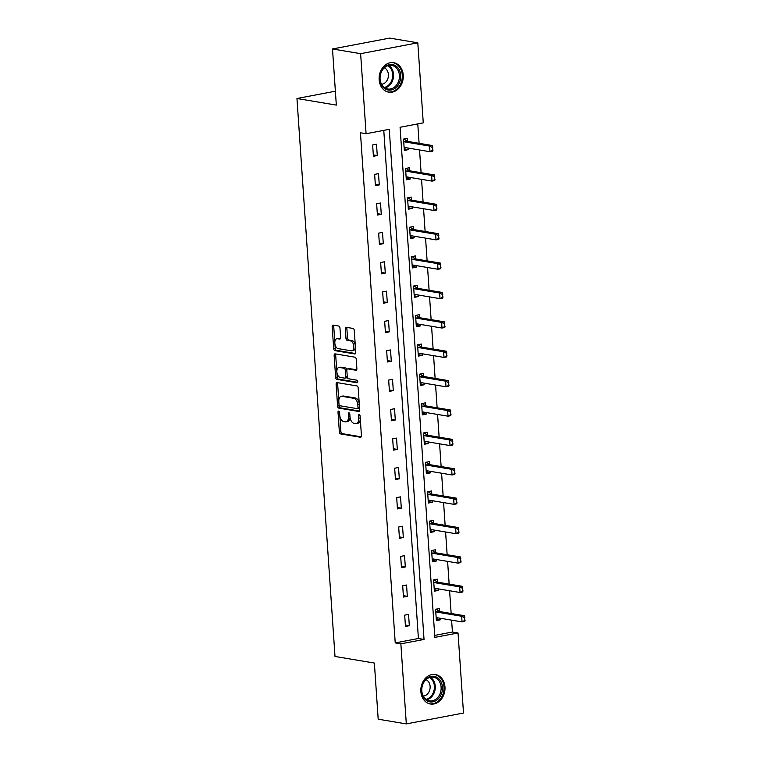 <?xml version="1.0" encoding="UTF-8"?>
<svg xmlns="http://www.w3.org/2000/svg" width="762" height="762" viewBox="0 0 762 762"><rect width="100%" height="100%" fill="white"/><g stroke="black" fill="none" stroke-linecap="round" stroke-linejoin="round"><path stroke-width="1.14" d="M338.699 411.08A1.314 0.752 -100.8 0 0 338.547 411.08A1.314 0.752 -100.8 0 0 338.014 412.252L339.357 431.892A1.876 1.076 -100.8 0 0 340.585 433.93L360.455 437.255A1.876 1.076 -100.8 0 0 360.683 437.255A1.876 1.076 -100.8 0 0 361.436 435.588L360.093 415.947A1.314 0.752 -100.8 0 0 359.235 414.518A1.314 0.752 -100.8 0 0 359.073 414.528A1.314 0.752 -100.8 0 0 358.55 415.69L358.721 418.233A6.02 3.439 -100.8 0 1 356.311 423.548A6.02 3.439 -100.8 0 1 355.597 423.558L353.939 423.281A6.02 3.439 -100.8 0 1 350.006 416.766L349.825 414.223A1.314 0.752 -100.8 0 0 348.967 412.804A1.314 0.752 -100.8 0 0 348.805 412.804A1.314 0.752 -100.8 0 0 348.282 413.966L348.453 416.509A6.02 3.439 -100.8 0 1 346.043 421.834A6.02 3.439 -100.8 0 1 345.329 421.834L343.672 421.557A6.02 3.439 -100.8 0 1 339.738 415.052L339.557 412.509A1.314 0.752 -100.8 0 0 338.699 411.08M403.26 75.152A14.945 12.011 -80.5 0 1 388.734 92.173A14.945 12.011 -80.5 0 1 379.152 79.734A14.945 12.011 -80.5 0 1 393.668 62.703A14.945 12.011 -80.5 0 1 403.26 75.152M444.97 686.981A14.945 12.011 -80.5 0 1 430.444 704.012A14.945 12.011 -80.5 0 1 420.862 691.563A14.945 12.011 -80.5 0 1 435.388 674.532A14.945 12.011 -80.5 0 1 444.97 686.981M339.976 328.079A1.876 1.076 -100.8 0 0 338.738 326.05L333.165 325.117A1.876 1.076 -100.8 0 0 332.946 325.117A1.876 1.076 -100.8 0 0 332.184 326.774L333.68 348.596A1.876 1.076 -100.8 0 0 334.909 350.634L354.778 353.959A1.876 1.076 -100.8 0 0 355.006 353.959A1.876 1.076 -100.8 0 0 355.759 352.292L354.273 330.479A1.876 1.076 -100.8 0 0 353.044 328.441L346.3 327.317A1.876 1.076 -100.8 0 0 346.081 327.317A1.876 1.076 -100.8 0 0 345.329 328.974L345.967 338.318A1.876 1.076 -100.8 0 0 347.196 340.347L350.53 340.909A5.029 2.867 -100.8 0 1 353.778 345.834A5.029 2.867 -100.8 0 1 351.806 350.796A5.029 2.867 -100.8 0 1 351.206 350.806L338.128 348.615A5.029 2.867 -100.8 0 1 334.889 343.681A5.029 2.867 -100.8 0 1 336.852 338.719A5.029 2.867 -100.8 0 1 337.452 338.719L339.633 339.08A1.876 1.076 -100.8 0 0 339.852 339.08A1.876 1.076 -100.8 0 0 340.604 337.423L339.976 328.079M406.317 723.9L378.19 719.195L374.371 663.054L335.004 656.463L296.961 98.508L336.328 105.099L332.499 48.968L360.626 53.673L417.805 42.805L423.262 122.863L400.079 127.273L434.854 637.384L458.038 632.974L463.496 713.032L406.317 723.9L400.86 643.842L424.034 639.442L389.258 129.33L366.084 133.731L360.626 53.673M366.084 133.731L360.455 132.788L395.23 642.899L400.86 643.842M337.09 382.619A1.876 1.076 -100.8 0 0 336.861 382.619A1.876 1.076 -100.8 0 0 336.109 384.286L337.595 406.098A1.876 1.076 -100.8 0 0 338.823 408.137L358.702 411.461A1.876 1.076 -100.8 0 0 358.921 411.461A1.876 1.076 -100.8 0 0 359.674 409.794L358.188 387.982A1.876 1.076 -100.8 0 0 356.959 385.943L337.09 382.619M335.632 377.352L334.147 355.53A1.876 1.076 -100.8 0 1 334.899 353.863A1.876 1.076 -100.8 0 1 335.128 353.863L354.997 357.197A1.876 1.076 -100.8 0 1 356.225 359.226L356.864 368.57A1.876 1.076 -100.8 0 1 356.111 370.227A1.876 1.076 -100.8 0 1 355.892 370.227L347.824 368.884A1.876 1.076 -100.8 0 0 347.605 368.884A1.876 1.076 -100.8 0 0 346.853 370.542L347.272 376.742A1.876 1.076 -100.8 0 0 348.501 378.771L356.892 380.181A1.314 0.752 -100.8 0 1 357.74 381.467A1.314 0.752 -100.8 0 1 357.226 382.762A1.314 0.752 -100.8 0 1 357.073 382.762L336.871 379.381A1.876 1.076 -100.8 0 1 335.632 377.352L337.185 377.057L335.69 355.235L334.147 355.53M335.385 91.202L296.961 98.508M395.23 642.899L418.414 638.499L383.772 130.369M409.327 625.716L408.556 614.42L404.689 615.153L405.46 626.459L409.327 625.716L405.365 625.059M407.318 596.332L406.556 585.035L402.688 585.768L403.46 597.065L407.318 596.332L403.365 595.674M405.317 566.947L404.546 555.65L400.688 556.384L401.45 567.68L405.317 566.947L401.355 566.29M403.317 537.562L402.546 526.256L398.678 526.999L399.45 538.296L403.317 537.562L399.355 536.896M401.307 508.178L400.545 496.872L396.678 497.605L397.45 508.911L401.307 508.178L397.354 507.511M399.307 478.793L398.536 467.487L394.678 468.22L395.44 479.527L399.307 478.793L395.345 478.126M397.307 449.409L396.535 438.102L392.668 438.836L393.44 450.142L397.307 449.409L393.344 448.742M395.297 420.024L394.535 408.718L390.668 409.451L391.439 420.757L395.297 420.024L391.344 419.357M393.297 390.63L392.525 379.333L388.668 380.067L389.43 391.363L393.297 390.63L389.334 389.973M391.297 361.245L390.525 349.948L386.658 350.682L387.429 361.979L391.297 361.245L387.334 360.588M389.287 331.861L388.525 320.564L384.658 321.297L385.429 332.594L389.287 331.861L385.334 331.194M387.287 302.476L386.515 291.17L382.657 291.903L383.429 303.209L387.287 302.476L383.334 301.809M385.286 273.091L384.515 261.785L380.648 262.519L381.419 273.825L385.286 273.091L381.324 272.425M383.286 243.707L382.514 232.4L378.647 233.134L379.419 244.44L383.286 243.707L379.324 243.04M381.276 214.322L380.505 203.016L376.647 203.749L377.419 215.055L381.276 214.322L377.323 213.655M379.276 184.928L378.504 173.631L374.637 174.365L375.409 185.661L379.276 184.928L375.314 184.271M377.276 155.543L376.504 144.247L372.637 144.98L373.409 156.277L377.276 155.543L373.313 154.886M434.721 635.394L452.418 632.031L451.609 620.144M451.152 613.486L449.599 590.76M449.151 584.102L447.599 561.375M447.142 554.717L445.599 531.99M445.141 525.332L443.589 502.606M443.141 495.948L441.589 473.221M441.131 466.563L439.588 443.827M439.131 437.178L437.578 414.442M437.131 407.784L435.578 385.058M435.121 378.4L433.578 355.673M433.121 349.015L431.568 326.288M431.121 319.63L429.568 296.904M429.111 290.246L427.568 267.519M427.111 260.861L425.558 238.135M425.11 231.477L423.558 208.74M423.101 202.082L421.557 179.356M421.1 172.698L419.548 149.971M419.1 143.313L417.776 123.911M439.674 611.562L439.464 608.543L435.597 609.276L436.369 620.582L440.236 619.849L440.122 618.22M463.029 591.036L462.382 588.293L462.829 591.979L460.048 592.512L459.657 586.864L462.439 586.33L437.693 582.187L437.464 579.158L433.597 579.892L434.369 591.198L438.226 590.464L438.121 588.836M461.029 561.651L460.372 558.908L460.82 562.594L458.038 563.128L457.657 557.47L460.438 556.946L435.693 552.802L435.454 549.773L431.597 550.507L432.368 561.813L436.226 561.08L436.121 559.451M459.029 532.267L458.372 529.523L458.819 533.209L456.038 533.743L455.657 528.085L458.438 527.561L433.692 523.418L433.454 520.389L429.587 521.122L430.359 532.428L434.226 531.695L434.111 530.066M457.029 502.872L456.371 500.139L456.819 503.825L454.038 504.349L453.647 498.7L456.428 498.177L431.683 494.033L431.454 491.004L427.587 491.738L428.358 503.034L432.225 502.301L432.111 500.682M455.019 473.488L454.362 470.754L454.809 474.44L452.028 474.964L451.647 469.316L454.428 468.792L429.682 464.639L429.444 461.62L425.587 462.353L426.358 473.65L430.216 472.916L430.111 471.297M453.019 444.103L452.361 441.369L452.809 445.056L450.028 445.579L449.647 439.931L452.428 439.398L427.682 435.254L427.444 432.235L423.577 432.968L424.348 444.265L428.215 443.532L428.101 441.912M425.644 405.86L425.444 402.841L421.577 403.574L422.348 414.88L426.215 414.147L426.101 412.518M423.643 376.476L423.434 373.456L419.576 374.19L420.348 385.496L424.205 384.762L424.101 383.134M421.643 347.091L421.434 344.072L417.566 344.805L418.338 356.111L422.205 355.378L422.091 353.749M419.633 317.706L419.433 314.687L415.566 315.42L416.338 326.727L420.205 325.993L420.091 324.364M417.633 288.322L417.424 285.302L413.566 286.036L414.338 297.332L418.195 296.599L418.09 294.98M415.633 258.937L415.423 255.918L411.556 256.651L412.328 267.948L416.195 267.214L416.081 265.595M413.623 229.553L413.423 226.533L409.556 227.267L410.327 238.563L414.195 237.83L414.08 236.21M411.623 200.168L411.413 197.139L407.556 197.872L408.327 209.179L412.185 208.445L412.08 206.816M409.623 170.774L409.413 167.754L405.546 168.488L406.317 179.794L410.185 179.06L410.07 177.432M407.613 141.389L407.413 138.37L403.546 139.103L404.317 150.409L408.184 149.676L408.07 148.047M332.499 48.968L389.687 38.1L417.805 42.805M452.418 632.031L458.038 632.974M418.414 638.499L424.034 639.442M440.236 619.849L436.274 619.182M438.226 590.464L434.273 589.798M436.226 561.08L432.273 560.413M434.226 531.695L430.263 531.028M432.225 502.301L428.263 501.644M430.216 472.916L426.263 472.259M428.215 443.532L424.253 442.865M426.215 414.147L422.253 413.48M424.205 384.762L420.253 384.096M422.205 355.378L418.243 354.711M420.205 325.993L416.243 325.326M418.195 296.599L414.242 295.942M416.195 267.214L412.232 266.557M414.195 237.83L410.232 237.173M412.185 208.445L408.232 207.778M410.185 179.06L406.222 178.394M408.184 149.676L404.222 149.009M346.043 421.834L347.596 421.538A6.02 3.439 -100.8 0 0 350.025 417.033M356.311 423.548L357.864 423.253A6.02 3.439 -100.8 0 0 360.293 418.795M339.833 415.919L340.9 431.597A1.876 1.076 -100.8 0 0 342.128 433.635L361.207 436.826M339.071 404.736L339.138 405.803A1.876 1.076 -100.8 0 0 340.376 407.841L359.454 411.032M337.88 382.753A1.876 1.076 -100.8 0 0 337.652 383.991L338.795 400.783M339.004 404.327A1.314 0.752 -100.8 0 0 339.862 405.746L357.311 408.67A1.314 0.752 -100.8 0 0 357.464 408.67A1.314 0.752 -100.8 0 0 357.997 407.508L357.807 404.822A6.02 3.439 -100.8 0 0 353.873 398.316L341.947 396.316A6.02 3.439 -100.8 0 0 341.233 396.326A6.02 3.439 -100.8 0 0 338.823 401.641L339.004 404.327M357.616 408.613L358.854 408.375A1.314 0.752 -100.8 0 0 359.007 408.375A1.314 0.752 -100.8 0 0 359.531 407.603M359.254 403.66A6.02 3.439 -100.8 0 0 355.416 398.021L353.873 398.316M341.233 396.326L342.776 396.03A6.02 3.439 -100.8 0 1 343.5 396.021L355.416 398.021M335.918 353.997A1.876 1.076 -100.8 0 0 335.69 355.235M356.645 369.808L349.377 368.589A1.876 1.076 -100.8 0 0 349.148 368.589A1.876 1.076 -100.8 0 0 348.939 368.665M357.664 382.314L338.414 379.085L336.871 379.381M339.461 367.484A5.029 2.867 -100.8 0 0 338.861 367.484A5.029 2.867 -100.8 0 0 336.899 372.447A5.029 2.867 -100.8 0 0 340.138 377.371L344.748 378.142A1.876 1.076 -100.8 0 0 344.976 378.142A1.876 1.076 -100.8 0 0 345.729 376.476L345.3 370.284A1.876 1.076 -100.8 0 0 344.072 368.256L339.461 367.484L341.014 367.189A5.029 2.867 -100.8 0 0 340.414 367.189L338.861 367.484M346.291 377.847A1.876 1.076 -100.8 0 0 346.519 377.847A1.876 1.076 -100.8 0 0 347.272 376.657M341.014 367.189L345.624 367.96A1.876 1.076 -100.8 0 1 346.853 369.989L346.853 370.075M337.185 377.057A1.876 1.076 -100.8 0 0 338.414 379.085M336.852 338.719L338.395 338.433A5.029 2.867 -100.8 0 1 338.995 338.423L340.385 338.661M351.806 350.796L353.358 350.501A5.029 2.867 -100.8 0 0 355.387 346.843M355.273 345.262A5.029 2.867 -100.8 0 0 352.082 340.614L350.53 340.909M347.101 327.45A1.876 1.076 -100.8 0 0 346.872 328.689L347.51 338.023A1.876 1.076 -100.8 0 0 348.739 340.052L352.082 340.614M334.928 343.967L335.223 348.301A1.876 1.076 -100.8 0 0 336.452 350.339L355.53 353.53M333.956 325.25A1.876 1.076 -100.8 0 0 333.737 326.488L334.823 342.386M437.036 618.306L436.235 618.534M465.039 620.42L464.382 617.687L464.83 621.363L462.048 621.897L461.667 616.248L436.921 612.105A1.915 1.095 79.2 0 1 436.569 611.953L435.74 611.4M464.382 617.687L461.667 616.248L464.449 615.715L439.703 611.572A1.915 1.095 79.2 0 1 439.35 611.429L436.75 609.667M436.197 618.077L436.969 617.782A1.915 1.095 79.2 0 1 437.074 617.753A1.915 1.095 79.2 0 1 437.302 617.753L462.048 621.897L464.572 620.506M437.321 618.173L438.093 617.887M464.849 617.591L464.449 615.715M426.044 679.094A12.935 10.392 -80.5 0 1 440.617 681.047A12.935 10.392 -80.5 0 1 437.979 699.145A12.935 10.392 -80.5 0 1 423.415 697.192A12.935 10.392 -80.5 0 1 426.044 679.094M436.978 698.306A11.973 9.62 99.5 0 0 440.95 685.819A11.973 9.62 99.5 0 0 433.435 677.218A11.973 9.62 99.5 0 0 425.929 679.752A11.973 9.62 99.5 0 0 421.957 692.229A11.973 9.62 99.5 0 0 429.473 700.83A11.973 9.62 99.5 0 0 436.978 698.306M426.025 679.656A8.525 6.848 -80.5 0 1 430.111 686.238A8.525 6.848 -80.5 0 1 427.177 694.258A8.525 6.848 -80.5 0 1 423.262 696.106M429.016 703.659A14.849 11.925 99.5 0 0 429.558 703.764A14.849 11.925 99.5 0 0 438.864 700.621A14.849 11.925 99.5 0 0 443.789 685.143A14.849 11.925 99.5 0 0 434.464 674.475A14.849 11.925 99.5 0 0 433.921 674.399M400.736 75.305A12.935 10.392 -80.5 0 1 391.173 90.002A12.935 10.392 -80.5 0 1 379.876 79.267A12.935 10.392 -80.5 0 1 389.439 64.57A12.935 10.392 -80.5 0 1 400.736 75.305M380.086 79.029A11.973 9.62 99.5 0 0 387.763 89.002A11.973 9.62 99.5 0 0 399.402 75.362A11.973 9.62 99.5 0 0 391.716 65.389A11.973 9.62 99.5 0 0 380.086 79.029M384.315 67.828A8.525 6.848 -80.5 0 1 388.41 74.514A8.525 6.848 -80.5 0 1 381.552 84.277M387.306 91.821A14.849 11.925 99.5 0 0 387.848 91.935A14.849 11.925 99.5 0 0 402.279 75.009A14.849 11.925 99.5 0 0 392.754 62.646A14.849 11.925 99.5 0 0 392.211 62.57M435.035 588.921L434.226 589.15M462.382 588.293L459.657 586.864L434.912 582.711A1.915 1.095 79.2 0 1 434.569 582.568L433.74 582.006M434.912 582.711L437.693 582.187A1.915 1.095 79.2 0 1 437.35 582.044L434.74 580.282M434.197 588.693L434.969 588.397A1.915 1.095 79.2 0 1 435.073 588.369A1.915 1.095 79.2 0 1 435.302 588.369L460.048 592.512L462.572 591.122M435.321 588.788L436.083 588.502M462.839 588.207L462.439 586.33M433.035 559.527L432.225 559.765M460.372 558.908L457.657 557.47L432.911 553.326A1.915 1.095 79.2 0 1 432.568 553.183L431.74 552.621M432.911 553.326L435.693 552.802A1.915 1.095 79.2 0 1 435.35 552.65L432.74 550.897M432.197 559.298L432.959 559.013A1.915 1.095 79.2 0 1 433.064 558.984A1.915 1.095 79.2 0 1 433.292 558.984L458.038 563.128L460.562 561.737M433.321 559.403L434.083 559.108M460.839 558.822L460.438 556.946M431.025 530.142L430.225 530.381M458.372 529.523L455.657 528.085L430.911 523.942A1.915 1.095 79.2 0 1 430.559 523.799L429.73 523.237M430.911 523.942L433.692 523.418A1.915 1.095 79.2 0 1 433.34 523.265L430.74 521.503M430.187 529.914L430.959 529.628A1.915 1.095 79.2 0 1 431.063 529.6A1.915 1.095 79.2 0 1 431.292 529.59L456.038 533.743L458.562 532.352M431.311 530.019L432.083 529.723M458.838 529.438L458.438 527.561M429.025 500.758L428.215 500.996M456.371 500.139L453.647 498.7L428.901 494.557A1.915 1.095 79.2 0 1 428.558 494.414L427.73 493.852M428.901 494.557L431.683 494.033A1.915 1.095 79.2 0 1 431.34 493.881L428.73 492.119M428.187 500.529L428.958 500.243A1.915 1.095 79.2 0 1 429.063 500.205A1.915 1.095 79.2 0 1 429.292 500.205L454.038 504.349L456.562 502.968M429.311 500.634L430.073 500.339M456.829 500.053L456.428 498.177M427.025 471.373L426.215 471.611M454.362 470.754L451.647 469.316L426.901 465.172A1.915 1.095 79.2 0 1 426.558 465.03L425.729 464.468M426.901 465.172L429.682 464.639A1.915 1.095 79.2 0 1 429.339 464.496L426.73 462.734M426.187 471.145L426.949 470.849A1.915 1.095 79.2 0 1 427.053 470.821A1.915 1.095 79.2 0 1 427.292 470.821L452.028 474.964L454.562 473.583M427.311 471.24L428.073 470.954M454.828 470.668L454.428 468.792M425.015 441.989L424.215 442.217M452.361 441.369L449.647 439.931L424.901 435.788A1.915 1.095 79.2 0 1 424.548 435.635L423.72 435.083M424.901 435.788L427.682 435.254A1.915 1.095 79.2 0 1 427.33 435.112L424.729 433.349M424.177 441.76L424.948 441.465A1.915 1.095 79.2 0 1 425.053 441.436A1.915 1.095 79.2 0 1 425.282 441.436L450.028 445.579L452.552 444.189M425.31 441.855L426.072 441.569M452.828 441.284L452.428 439.398M423.015 412.604L422.205 412.833M451.018 414.719L450.361 411.985L450.809 415.671L448.027 416.195L447.637 410.547L422.891 406.403A1.915 1.095 79.2 0 1 422.548 406.251L421.719 405.698M450.361 411.985L447.637 410.547L450.418 410.013L425.672 405.87A1.915 1.095 79.2 0 1 425.329 405.727L422.72 403.965M422.177 412.375L422.948 412.08A1.915 1.095 79.2 0 1 423.053 412.052A1.915 1.095 79.2 0 1 423.281 412.052L448.027 416.195L450.552 414.804M423.301 412.471L424.063 412.185M450.818 411.89L450.418 410.013M421.015 383.219L420.205 383.448M449.008 385.334L448.351 382.591L448.808 386.277L446.018 386.81L445.637 381.162L420.891 377.009A1.915 1.095 79.2 0 1 420.548 376.866L419.719 376.304M448.351 382.591L445.637 381.162L448.418 380.629L423.672 376.485A1.915 1.095 79.2 0 1 423.329 376.342L420.719 374.58M420.176 382.991L420.938 382.695A1.915 1.095 79.2 0 1 421.043 382.667A1.915 1.095 79.2 0 1 421.281 382.667L446.018 386.81L448.551 385.42M421.3 383.086L422.062 382.8M448.818 382.505L448.418 380.629M419.005 353.825L418.205 354.063M447.008 355.949L446.351 353.206L446.799 356.892L444.017 357.426L443.636 351.768L418.89 347.624A1.915 1.095 79.2 0 1 418.538 347.482L417.719 346.92M446.351 353.206L443.636 351.768L446.418 351.244L421.672 347.101A1.915 1.095 79.2 0 1 421.319 346.958L418.719 345.196M418.167 353.606L418.938 353.311A1.915 1.095 79.2 0 1 419.043 353.282A1.915 1.095 79.2 0 1 419.271 353.282L444.017 357.426L446.542 356.035M419.3 353.701L420.062 353.406M446.818 353.12L446.418 351.244M417.005 324.441L416.195 324.679M445.008 326.565L444.351 323.821L444.798 327.508L442.017 328.041L441.627 322.383L416.881 318.24A1.915 1.095 79.2 0 1 416.538 318.097L415.709 317.535M444.351 323.821L441.627 322.383L444.408 321.859L419.672 317.716A1.915 1.095 79.2 0 1 419.319 317.563L416.709 315.801M416.166 324.212L416.938 323.926A1.915 1.095 79.2 0 1 417.043 323.898A1.915 1.095 79.2 0 1 417.271 323.888L442.017 328.041L444.541 326.65M417.29 324.317L418.062 324.021M444.808 323.736L444.408 321.859M415.004 295.056L414.195 295.294M442.998 297.17L442.341 294.437L442.798 298.123L440.007 298.647L439.626 292.999L414.88 288.855A1.915 1.095 79.2 0 1 414.538 288.712L413.709 288.15M442.341 294.437L439.626 292.999L442.408 292.475L417.662 288.331A1.915 1.095 79.2 0 1 417.319 288.179L414.709 286.417M414.166 294.827L414.928 294.542A1.915 1.095 79.2 0 1 415.042 294.503A1.915 1.095 79.2 0 1 415.271 294.503L440.007 298.647L442.541 297.266M415.29 294.932L416.052 294.637M442.808 294.351L442.408 292.475M412.994 265.671L412.194 265.909M440.998 267.786L440.341 265.052L440.788 268.738L438.007 269.262L437.626 263.614L412.88 259.471A1.915 1.095 79.2 0 1 412.528 259.328L411.709 258.766M440.341 265.052L437.626 263.614L440.407 263.09L415.661 258.937A1.915 1.095 79.2 0 1 415.309 258.794L412.709 257.032M412.156 265.443L412.928 265.147A1.915 1.095 79.2 0 1 413.033 265.119A1.915 1.095 79.2 0 1 413.261 265.119L438.007 269.262L440.531 267.881M413.29 265.538L414.052 265.252M440.807 264.966L440.407 263.09M410.994 236.287L410.185 236.515M438.998 238.401L438.341 235.668L438.788 239.354L436.007 239.878L435.616 234.229L410.87 230.086A1.915 1.095 79.2 0 1 410.528 229.934L409.699 229.381M438.341 235.668L435.616 234.229L438.398 233.696L413.661 229.553A1.915 1.095 79.2 0 1 413.309 229.41L410.699 227.648M410.156 236.058L410.928 235.763A1.915 1.095 79.2 0 1 411.032 235.734A1.915 1.095 79.2 0 1 411.261 235.734L436.007 239.878L438.531 238.487M411.28 236.153L412.052 235.868M438.798 235.582L438.398 233.696M408.994 206.902L408.184 207.131M436.988 209.017L436.331 206.283L436.788 209.969L434.007 210.493L433.616 204.845L408.87 200.701A1.915 1.095 79.2 0 1 408.527 200.549L407.699 199.996M436.331 206.283L433.616 204.845L436.397 204.311L411.651 200.168A1.915 1.095 79.2 0 1 411.309 200.025L408.699 198.263M408.156 206.673L408.918 206.378A1.915 1.095 79.2 0 1 409.032 206.35A1.915 1.095 79.2 0 1 409.261 206.35L434.007 210.493L436.531 209.102M409.28 206.769L410.042 206.483M436.797 206.188L436.397 204.311M406.984 177.517L406.184 177.746M434.988 179.632L434.33 176.898L434.778 180.575L431.997 181.108L431.616 175.46L406.87 171.307A1.915 1.095 79.2 0 1 406.517 171.164L405.698 170.612M434.33 176.898L431.616 175.46L434.397 174.927L409.651 170.783A1.915 1.095 79.2 0 1 409.299 170.64L406.698 168.878M406.146 177.289L406.918 176.994A1.915 1.095 79.2 0 1 407.022 176.965A1.915 1.095 79.2 0 1 407.251 176.965L431.997 181.108L434.521 179.718M407.279 177.384L408.041 177.098M434.797 176.803L434.397 174.927M404.984 148.123L404.174 148.361M432.987 150.247L432.33 147.504L432.778 151.19L429.997 151.724L429.606 146.066L404.87 141.923A1.915 1.095 79.2 0 1 404.517 141.78L403.689 141.218M432.33 147.504L429.606 146.066L432.387 145.542L407.651 141.399A1.915 1.095 79.2 0 1 407.299 141.256L404.689 139.494M404.146 147.904L404.917 147.609A1.915 1.095 79.2 0 1 405.022 147.58A1.915 1.095 79.2 0 1 405.251 147.58L429.997 151.724L432.521 150.333M405.27 147.999L406.041 147.704M432.787 147.418L432.387 145.542M339.461 411.975L338.014 412.252M359.997 415.414L358.55 415.69M349.729 413.69L348.282 413.966M349.968 416.223L348.453 416.509M360.236 417.947L358.721 418.233M342.128 433.635L340.585 433.93M340.9 431.597L339.357 431.892M340.376 407.841L338.823 408.137M339.138 405.803L337.595 406.098M337.652 383.991L336.109 384.286M359.502 407.222L357.997 407.508M359.321 404.536L357.807 404.822M343.5 396.021L341.947 396.316M349.377 368.589L347.824 368.884M347.234 376.19L345.729 376.476M346.853 369.989L345.3 370.284M345.624 367.96L344.072 368.256M338.995 338.423L337.452 338.719M348.739 340.052L347.196 340.347M347.51 338.023L345.967 338.318M346.872 328.689L345.329 328.974M336.452 350.339L334.909 350.634M335.223 348.301L333.68 348.596M333.737 326.488L332.184 326.774M439.35 611.429L436.569 611.953M439.703 611.572L436.921 612.105M430.406 677.304A11.973 9.62 -80.5 0 1 431.121 697.325A11.973 9.62 -80.5 0 1 426.644 699.764M425.968 699.306A11.582 9.306 99.5 0 0 430.378 696.925A11.582 9.306 99.5 0 0 429.616 677.513M388.696 65.475A11.973 9.62 -80.5 0 1 393.544 74.381A11.973 9.62 -80.5 0 1 384.934 87.935M384.258 87.478A11.582 9.306 99.5 0 0 392.668 74.343A11.582 9.306 99.5 0 0 387.906 65.684M437.35 582.044L434.569 582.568M435.35 552.65L432.568 553.183M433.34 523.265L430.559 523.799M431.34 493.881L428.558 494.414M429.339 464.496L426.558 465.03M427.33 435.112L424.548 435.635M425.329 405.727L422.548 406.251M425.672 405.87L422.891 406.403M423.329 376.342L420.548 376.866M423.672 376.485L420.891 377.009M421.319 346.958L418.538 347.482M421.672 347.101L418.89 347.624M419.319 317.563L416.538 318.097M419.672 317.716L416.881 318.24M417.319 288.179L414.538 288.712M417.662 288.331L414.88 288.855M415.309 258.794L412.528 259.328M415.661 258.937L412.88 259.471M413.309 229.41L410.528 229.934M413.661 229.553L410.87 230.086M411.309 200.025L408.527 200.549M411.651 200.168L408.87 200.701M409.299 170.64L406.517 171.164M409.651 170.783L406.87 171.307M407.299 141.256L404.517 141.78M407.651 141.399L404.87 141.923M359.007 408.375L357.464 408.67M349.148 368.589L347.605 368.884M346.519 377.847L344.976 378.142"/></g></svg>
